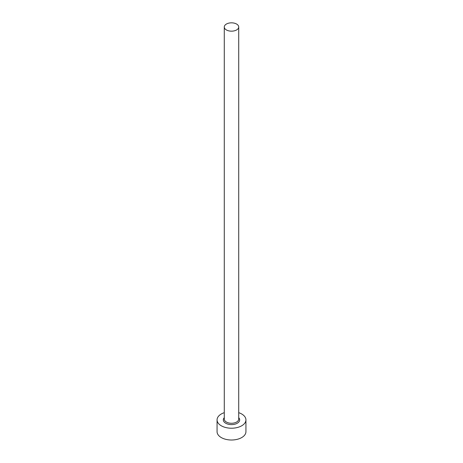 <?xml version="1.0" encoding="UTF-8"?>
<svg xmlns="http://www.w3.org/2000/svg" width="463" height="463" viewBox="0 0 463 463"><rect width="100%" height="100%" fill="white"/><g stroke="black" fill="none" stroke-linecap="round" stroke-linejoin="round"><path stroke-width="0.69" d="M226.395 29.945A7.217 4.167 0 0 0 234.261 30.847A7.217 4.167 0 0 0 238.717 26.999A7.217 4.167 0 0 0 236.605 24.053A7.217 4.167 0 0 0 228.739 23.15A7.217 4.167 0 0 0 224.283 26.999A7.217 4.167 0 0 0 226.395 29.945M224.283 412.672A14.434 8.334 0 0 0 217.066 419.889A14.434 8.334 0 0 0 221.291 425.781A14.434 8.334 0 0 0 237.027 427.586A14.434 8.334 0 0 0 245.934 419.889A14.434 8.334 0 0 0 241.709 413.997A14.434 8.334 0 0 0 238.717 412.672M217.066 419.889L217.066 431.678A14.434 8.334 0 0 0 221.291 437.57A14.434 8.334 0 0 0 237.027 439.375A14.434 8.334 0 0 0 245.934 431.678L245.934 419.889M238.717 417.667A8.178 4.723 180 0 1 236.367 423.686A8.178 4.723 180 0 1 225.718 423.228A8.178 4.723 180 0 1 224.283 417.667M224.283 26.999L224.283 419.102A7.217 4.167 0 0 0 226.395 422.048A7.217 4.167 0 0 0 234.261 422.95A7.217 4.167 0 0 0 238.717 419.102L238.717 26.999"/></g></svg>

